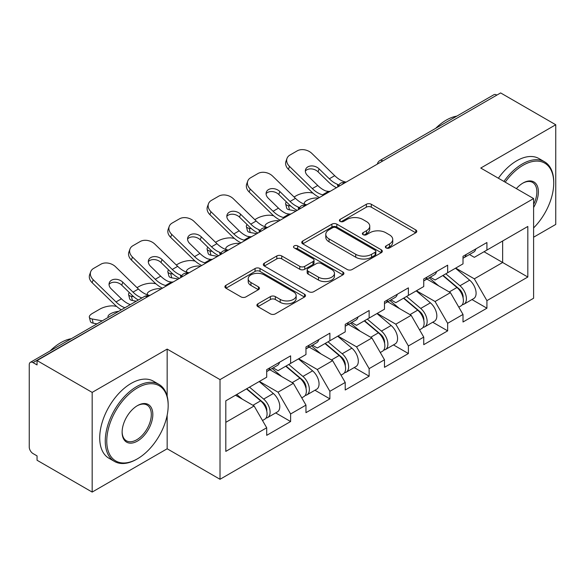 <?xml version="1.0" encoding="UTF-8"?>
<svg xmlns="http://www.w3.org/2000/svg" width="585" height="585" viewBox="0 0 585 585"><rect width="100%" height="100%" fill="white"/><g stroke="black" fill="none" stroke-linecap="round" stroke-linejoin="round"><path stroke-width="0.88" d="M386.071 247.93A2.442 1.411 0 0 0 389.522 247.93L415.774 232.779A3.495 2.018 0 0 0 416.798 231.353A3.495 2.018 0 0 0 415.774 229.927L371.307 204.253A3.495 2.018 0 0 0 366.364 204.253L340.119 219.412A2.442 1.411 0 0 0 339.402 220.406A2.442 1.411 0 0 0 340.119 221.408A2.442 1.411 0 0 0 343.578 221.408L346.971 219.448A11.181 6.457 0 0 1 362.788 219.448L366.488 221.583A11.181 6.457 0 0 1 369.764 226.146A11.181 6.457 0 0 1 366.488 230.709L363.095 232.676A2.442 1.411 0 0 0 362.378 233.671A2.442 1.411 0 0 0 363.095 234.673A2.442 1.411 0 0 0 366.554 234.673L369.947 232.706A11.181 6.457 0 0 1 385.756 232.706L389.464 234.848A11.181 6.457 0 0 1 392.74 239.411A11.181 6.457 0 0 1 389.464 243.974L386.071 245.934A2.442 1.411 0 0 0 385.354 246.936A2.442 1.411 0 0 0 386.071 247.93L386.071 245.934M257.919 303.805A3.495 2.018 0 0 0 256.895 305.231A3.495 2.018 0 0 0 257.919 306.657L270.394 313.86A3.495 2.018 0 0 0 275.338 313.86L304.485 297.034A3.495 2.018 0 0 0 305.509 295.608A3.495 2.018 0 0 0 304.485 294.182L260.018 268.508A3.495 2.018 0 0 0 255.075 268.508L225.927 285.334A3.495 2.018 0 0 0 224.903 286.76A3.495 2.018 0 0 0 225.927 288.186L240.998 296.887A3.495 2.018 0 0 0 245.934 296.887L258.409 289.685A3.495 2.018 0 0 0 259.433 288.259A3.495 2.018 0 0 0 258.409 286.833L250.943 282.518A9.345 5.397 0 0 1 248.201 278.701A9.345 5.397 0 0 1 253.97 273.721A9.345 5.397 0 0 1 264.157 274.892L293.429 291.791A9.345 5.397 0 0 1 296.164 295.608A9.345 5.397 0 0 1 290.401 300.588A9.345 5.397 0 0 1 280.215 299.418L275.338 296.602A3.495 2.018 0 0 0 270.394 296.602L257.919 303.805L257.919 306.657M167.164 349.091L92.167 392.396L37.052 360.572L500.636 92.927L555.75 124.751L480.753 168.049L533.6 198.564L220.018 379.606L167.164 349.091L167.164 396.213M347.219 269.502A3.495 2.018 0 0 0 352.163 269.502L381.31 252.676A3.495 2.018 0 0 0 382.334 251.25A3.495 2.018 0 0 0 381.31 249.824L336.843 224.15A3.495 2.018 0 0 0 331.907 224.15L302.752 240.983A3.495 2.018 0 0 0 301.728 242.409A3.495 2.018 0 0 0 302.752 243.835L347.219 269.502M295.213 248.464A2.442 1.411 0 0 1 297.692 248.808L297.692 245.905L342.898 272.003A3.495 2.018 0 0 1 343.921 273.429A3.495 2.018 0 0 1 342.898 274.855L313.75 291.681A3.495 2.018 0 0 1 308.807 291.681L264.34 266.014L264.34 263.162A3.495 2.018 0 0 0 263.316 264.588A3.495 2.018 0 0 0 264.34 266.014M264.34 263.162L276.815 255.959A3.495 2.018 0 0 1 281.758 255.959L299.791 266.365A3.495 2.018 0 0 0 304.734 266.365L313.004 261.59A3.495 2.018 0 0 0 314.028 260.164A3.495 2.018 0 0 0 313.004 258.738L294.233 247.901A2.442 1.411 0 0 1 293.516 246.899A2.442 1.411 0 0 1 295.023 245.598A2.442 1.411 0 0 1 297.692 245.905M92.167 392.396L92.167 492.073L167.164 448.775L220.018 479.283L220.018 379.606M220.018 479.283L533.6 298.24L533.6 198.564M275.681 412.908L290.613 421.529L290.613 413.975L278.029 392.177L259.404 381.427M290.613 421.529L266.702 435.335L266.702 427.774L225.81 451.386L225.81 400.82L266.702 377.208L266.702 369.654L290.613 355.848L290.613 363.409L305.962 354.547L305.962 346.985L329.874 333.187L329.874 340.741L345.223 331.878L345.223 324.324L369.135 310.518L369.135 318.072L384.484 309.209L384.484 301.655L408.396 287.849L408.396 295.403L423.745 286.54L423.745 278.986L447.657 265.18L447.657 272.742L463.006 263.872L463.006 256.318L486.917 242.519L486.917 250.073L527.816 226.461L527.816 277.027L486.917 300.639L474.333 278.84L455.708 268.091M471.985 299.571L486.917 308.193L486.917 300.639M486.917 308.193L463.006 321.999L463.006 314.438L447.657 323.308L435.072 301.509L416.447 290.76M432.724 322.24L447.657 330.861L447.657 323.308M447.657 330.861L423.745 344.667L423.745 337.106L408.396 345.969L395.811 324.178L377.186 313.421M393.464 344.909L408.396 353.53L408.396 345.969M408.396 353.53L384.484 367.329L384.484 359.775L369.135 368.638L356.55 346.846L337.925 336.09M354.203 367.57L369.135 376.192L369.135 368.638M369.135 376.192L345.223 389.998L345.223 382.444L329.874 391.306L317.289 369.508L298.664 358.759M314.942 390.239L329.874 398.86L329.874 391.306M329.874 398.86L305.962 412.666L305.962 405.112L290.613 413.975M273.166 367.863L278.029 370.671L290.613 363.409M278.029 392.177L293.377 383.314L269.89 369.749M305.962 405.112L293.377 383.314M312.427 345.194L317.289 348.002L329.874 340.741M317.289 369.508L332.638 360.645L309.151 347.088M345.223 382.444L332.638 360.645M351.687 322.532L356.55 325.34L369.135 318.072M356.55 346.846L371.906 337.976L348.411 324.419M384.484 359.775L371.906 337.976M390.948 299.864L395.811 302.672L408.396 295.403M395.811 324.178L411.167 315.315L387.672 301.75M423.745 337.106L411.167 315.315M430.209 277.195L435.072 280.003L447.657 272.742M435.072 301.509L450.428 292.646L426.933 279.082M463.006 314.438L450.428 292.646M496.855 95.106L382.853 160.926M381.244 161.855A5.338 3.086 120 0 1 382.597 160.78A5.338 3.086 60 0 0 379.928 160.517L493.937 94.697A5.338 3.086 60 0 1 496.606 94.96M469.47 254.526L474.333 257.334L486.917 250.073M474.333 278.84L502.647 262.497L502.647 240.991L527.816 226.461M484.022 251.74L527.816 277.027M533.6 237.21L555.75 224.428L555.75 124.751M92.167 492.073L37.052 460.249L37.052 455.891L33.023 453.565A5.338 3.086 -120 0 1 29.25 447.028L29.25 364.784A5.338 3.086 -120 0 1 30.354 362.342A5.338 3.086 -120 0 1 33.023 362.605L37.052 364.93L37.052 360.572M225.81 422.326L254.117 405.983L235.499 395.226M266.702 427.774L254.117 405.983M167.164 448.775L167.164 415.204M387.043 248.281L389.464 246.885A11.181 6.457 0 0 0 392.74 242.322L392.74 239.411M369.764 226.146L369.764 229.057A11.181 6.457 0 0 1 366.488 233.62L364.067 235.016M415.73 232.808L371.307 207.163A3.495 2.018 0 0 0 366.364 207.163L341.099 221.752M381.266 252.705L336.843 227.06A3.495 2.018 0 0 0 331.907 227.06L302.803 243.857M375.139 252.245A2.442 1.411 0 0 0 375.855 251.25A2.442 1.411 0 0 0 375.139 250.248L336.104 227.719A2.442 1.411 0 0 0 332.646 227.719L329.062 229.788A11.181 6.457 0 0 0 325.786 234.351A11.181 6.457 0 0 0 329.062 238.914L355.746 254.314A11.181 6.457 0 0 0 371.555 254.314L375.139 252.245L375.139 255.155A2.442 1.411 0 0 0 375.855 254.153L375.855 251.25M325.786 234.351L325.786 237.254A11.181 6.457 0 0 0 329.062 241.817L329.062 238.914M375.139 255.155L371.555 257.224A11.181 6.457 0 0 1 355.746 257.224L329.062 241.817M264.391 266.036L276.815 258.863L276.815 255.959M314.028 260.164L314.028 263.067A3.495 2.018 0 0 1 313.004 264.493L304.734 269.275A3.495 2.018 0 0 1 299.791 269.275L281.758 258.863A3.495 2.018 0 0 0 276.815 258.863M297.692 248.808L342.854 274.884M318.503 277.173A9.345 5.397 0 0 0 328.69 278.343A9.345 5.397 0 0 0 334.459 273.356A9.345 5.397 0 0 0 331.717 269.539L321.406 263.586A3.495 2.018 0 0 0 316.463 263.586L308.193 268.361A3.495 2.018 0 0 0 307.169 269.787A3.495 2.018 0 0 0 308.193 271.221L318.503 277.173L318.503 280.076A9.345 5.397 0 0 0 328.69 281.246A9.345 5.397 0 0 0 334.459 276.259L334.459 273.356M307.169 269.787L307.169 272.698A3.495 2.018 0 0 0 308.193 274.124L308.193 271.221M318.503 280.076L308.193 274.124M296.164 295.608L296.164 298.511A9.345 5.397 0 0 1 290.401 303.498A9.345 5.397 0 0 1 280.215 302.328L275.338 299.513A3.495 2.018 0 0 0 270.394 299.513L257.963 306.686M248.201 278.701L248.201 281.612A9.345 5.397 0 0 0 250.943 285.429L250.943 282.518M258.365 289.714L250.943 285.429M304.441 297.056L260.018 271.411A3.495 2.018 0 0 0 255.075 271.411L225.971 288.215M312.924 193.094L310.84 192.721A10.676 3.832 -14.2 0 0 296.149 195.792L294.065 196.991M286.387 201.898A10.676 3.832 -14.2 0 0 285.641 203.924A10.676 3.832 -14.2 0 0 288.442 205.649L289.502 209.839L296.076 211.024M290.789 206.081L288.442 205.649M305.085 204.355A8.183 2.932 165.8 0 1 304.324 203.485A8.183 2.932 165.8 0 1 306.781 200.48A8.183 2.932 165.8 0 1 318.043 198.125L318.094 198.315M289.502 209.839A10.676 3.832 165.8 0 1 286.701 208.106L285.641 203.924M460.015 289.758L458.252 288.734M462.267 304.726A11.744 6.779 -120 0 0 463.971 304.2A11.744 6.779 -120 0 0 466.084 295.988A11.744 6.779 -120 0 0 459.971 285.758L445.807 273.809M463.971 304.2L473.66 298.606A11.744 6.779 -120 0 0 475.773 290.394A11.744 6.779 -120 0 0 469.66 280.164L455.496 268.215M443.072 275.381L459.232 289.019A7.115 4.11 60 0 1 463.079 297.787M458.815 307.176L460.951 305.94A11.744 6.779 -120 0 0 463.064 297.736A11.744 6.779 -120 0 0 456.951 287.506L442.786 275.55M438.699 285.875L429.141 277.809M330.298 191.266A8.183 3.188 167.4 0 1 328.463 191.397L325.779 190.959A23.846 13.769 -120 0 1 323.205 189.701A23.846 13.769 -120 0 1 317.728 185.482L307.527 175.551A8.183 6.004 -160.3 0 1 305.611 169.445A8.183 6.004 -160.3 0 1 307.842 166.879A8.183 6.004 -160.3 0 1 319.11 168.868L329.304 178.798A23.846 13.769 -120 0 0 334.781 183.017A23.846 13.769 -120 0 0 337.362 184.275L339.11 185.248M319.498 197.503A28.475 16.438 60 0 1 317.794 196.604A28.475 16.438 60 0 1 311.257 191.566L288.442 169.35A10.676 7.832 -160.3 0 1 285.941 161.38L287.001 158.425A10.676 7.832 19.7 0 1 289.911 155.076L297.209 150.864A10.676 7.832 19.7 0 1 311.9 153.46L334.715 175.675A23.846 13.769 -120 0 0 340.192 179.887A23.846 13.769 -120 0 0 344.989 181.855L346.137 182.125M336.492 187.697A28.475 16.438 60 0 1 334.781 186.79A28.475 16.438 60 0 1 328.243 181.76L318.043 171.829A8.183 6.004 19.7 0 0 306.781 169.84A8.183 6.004 19.7 0 0 305.355 171.017M287.001 158.425A10.676 7.832 19.7 0 0 289.502 166.389L312.317 188.604A23.846 13.769 -120 0 0 317.794 192.823A23.846 13.769 -120 0 0 322.584 194.79L323.739 195.054M463.137 256.245A11.744 6.779 60 0 1 463.006 256.705M466.157 254.497A11.744 6.779 60 0 1 463.971 257.7A11.744 6.779 60 0 1 463.006 258.102M475.846 248.903A11.744 6.779 60 0 1 473.66 252.106L463.971 257.7M533.6 227.923A43.422 25.067 120 0 0 553.739 183.017A43.422 25.067 120 0 0 523.034 165.284A43.422 25.067 120 0 0 505.206 182.169M503.912 181.416A44.489 25.689 -60 0 1 522.281 163.983A44.489 25.689 -60 0 1 544.525 161.774A44.489 25.689 -60 0 1 553.739 182.14L553.739 183.017M516.372 188.611A21.711 12.534 -60 0 1 523.034 183.017L523.034 183.017A21.711 12.534 -60 0 1 537.293 185.942A21.711 12.534 -60 0 1 533.6 207.492M533.6 204.399A20.643 11.919 120 0 0 532.599 182.425A20.643 11.919 120 0 0 522.654 183.244M435.686 128.327A44.489 25.689 -60 0 1 446.275 120.1A44.489 25.689 -60 0 1 456.856 116.108M498.376 178.22A44.489 25.689 -60 0 1 516.738 160.78A44.489 25.689 -60 0 1 538.982 158.579L544.525 161.774M137.468 387.892A43.422 25.067 120 0 0 106.762 441.068A43.422 25.067 120 0 0 137.468 458.801L136.714 459.232A44.489 25.689 -60 0 1 114.47 461.441A44.489 25.689 -60 0 1 107.647 425.785A44.489 25.689 -60 0 1 136.714 386.583A44.489 25.689 -60 0 1 158.959 384.382A44.489 25.689 -60 0 1 168.173 404.747L168.173 405.617A43.422 25.067 120 0 0 137.468 387.892M137.468 405.617L137.468 405.617A21.711 12.534 -60 0 1 152.824 414.48A21.711 12.534 -60 0 1 137.468 441.068A21.711 12.534 -60 0 1 122.119 432.205A21.711 12.534 -60 0 1 137.468 405.617L137.468 405.617M122.119 431.767A20.643 11.919 120 0 0 126.389 440.783A20.643 11.919 120 0 0 136.714 439.766A20.643 11.919 120 0 0 150.199 421.573A20.643 11.919 120 0 0 147.032 405.032A20.643 11.919 120 0 0 137.087 405.844M50.127 350.927A44.489 25.689 -60 0 1 60.708 342.7A44.489 25.689 -60 0 1 71.29 338.708M114.47 461.441L108.934 458.245A44.489 25.689 -60 0 1 102.112 422.589A44.489 25.689 -60 0 1 131.179 383.387A44.489 25.689 -60 0 1 153.424 381.186L158.959 384.382M136.714 459.232L137.468 458.801A43.422 25.067 120 0 0 168.173 405.617M273.663 215.763L271.579 215.39A10.676 3.832 -14.2 0 0 256.888 218.454L254.804 219.66M247.126 224.567A10.676 3.832 -14.2 0 0 246.38 226.585A10.676 3.832 -14.2 0 0 249.181 228.318L250.241 232.508L256.815 233.693M251.528 228.742L249.181 228.318M265.824 227.024A8.183 2.932 165.8 0 1 265.063 226.146A8.183 2.932 165.8 0 1 267.52 223.148A8.183 2.932 165.8 0 1 278.782 220.794L278.833 220.984M250.241 232.508A10.676 3.832 165.8 0 1 247.44 230.775L246.38 226.585M420.754 312.419L418.992 311.403M423.006 327.395A11.744 6.779 -120 0 0 424.71 326.861A11.744 6.779 -120 0 0 426.823 318.657A11.744 6.779 -120 0 0 420.71 308.427L406.538 296.478M424.71 326.861L434.399 321.267A11.744 6.779 -120 0 0 436.512 313.063A11.744 6.779 -120 0 0 430.399 302.833L416.235 290.884M403.811 298.05L419.971 311.681A7.115 4.11 60 0 1 423.811 320.456M419.555 329.845L421.69 328.609A11.744 6.779 -120 0 0 423.803 320.404A11.744 6.779 -120 0 0 417.69 310.167L403.518 298.218M399.438 308.544L389.881 300.478M234.402 238.431L232.318 238.058A10.676 3.832 -14.2 0 0 217.627 241.122L215.543 242.322M207.865 247.236A10.676 3.832 -14.2 0 0 207.119 249.254A10.676 3.832 -14.2 0 0 209.92 250.987L210.98 255.177L217.554 256.362M212.267 251.411L209.92 250.987M226.563 249.693A8.183 2.932 165.8 0 1 225.803 248.815A8.183 2.932 165.8 0 1 228.26 245.81A8.183 2.932 165.8 0 1 239.521 243.462L239.572 243.652M210.98 255.177A10.676 3.832 165.8 0 1 208.18 253.444L207.119 249.254M381.493 335.088L379.731 334.072M383.745 350.064A11.744 6.779 -120 0 0 385.449 349.53A11.744 6.779 -120 0 0 387.562 341.326A11.744 6.779 -120 0 0 381.442 331.095L367.278 319.139M385.449 349.53L395.138 343.936A11.744 6.779 -120 0 0 397.252 335.731A11.744 6.779 -120 0 0 391.138 325.501L376.974 313.545M364.55 320.719L380.711 334.349A7.115 4.11 60 0 1 384.55 343.117M380.294 352.514L382.429 351.278A11.744 6.779 -120 0 0 384.542 343.066A11.744 6.779 -120 0 0 378.422 332.836L364.258 320.887M360.177 331.212L350.62 323.147M195.141 261.1L193.057 260.72A10.676 3.832 -14.2 0 0 178.366 263.791L176.282 264.99M168.604 269.897A10.676 3.832 -14.2 0 0 167.858 271.923A10.676 3.832 -14.2 0 0 170.659 273.656L171.719 277.838L178.293 279.03M173.006 274.08L170.659 273.656M187.302 272.361A8.183 2.932 165.8 0 1 186.542 271.484A8.183 2.932 165.8 0 1 188.999 268.478A8.183 2.932 165.8 0 1 200.26 266.131L200.311 266.314M171.719 277.838A10.676 3.832 165.8 0 1 168.919 276.105L167.858 271.923M342.232 357.757L340.47 356.74M344.485 372.725A11.744 6.779 -120 0 0 346.188 372.199A11.744 6.779 -120 0 0 348.302 363.994A11.744 6.779 -120 0 0 342.181 353.757L328.017 341.808M346.188 372.199L355.877 366.605A11.744 6.779 -120 0 0 357.991 358.4A11.744 6.779 -120 0 0 351.877 348.163L337.706 336.214M325.289 343.388L341.45 357.018A7.115 4.11 60 0 1 345.289 365.786M341.033 375.175L343.168 373.939A11.744 6.779 -120 0 0 345.282 365.735A11.744 6.779 -120 0 0 339.161 355.505L324.997 343.556M320.916 353.874L311.359 345.815M155.881 283.769L153.796 283.389A10.676 3.832 -14.2 0 0 139.106 286.46L137.022 287.659M129.343 292.566A10.676 3.832 -14.2 0 0 128.598 294.591A10.676 3.832 -14.2 0 0 131.398 296.324L132.459 300.507L136.268 301.195M133.746 296.749L131.398 296.324M148.042 295.023A8.183 2.932 165.8 0 1 147.281 294.153A8.183 2.932 165.8 0 1 149.738 291.147A8.183 2.932 165.8 0 1 160.999 288.793L161.05 288.983M132.459 300.507A10.676 3.832 165.8 0 1 129.658 298.774L128.598 294.591M302.971 380.425L301.209 379.409M305.224 395.394A11.744 6.779 -120 0 0 306.928 394.868A11.744 6.779 -120 0 0 309.041 386.656A11.744 6.779 -120 0 0 302.92 376.426L288.756 364.477M306.928 394.868L316.617 389.274A11.744 6.779 -120 0 0 318.73 381.062A11.744 6.779 -120 0 0 312.609 370.832L298.445 358.883M286.028 366.049L302.189 379.687A7.115 4.11 60 0 1 306.028 388.455M301.772 397.844L303.907 396.608A11.744 6.779 -120 0 0 306.021 388.403A11.744 6.779 -120 0 0 299.9 378.173L285.736 366.217M281.656 376.543L272.098 368.477M116.62 306.43L114.536 306.057A10.676 3.832 -14.2 0 0 99.845 309.121L92.547 313.341A10.676 3.832 -14.2 0 0 89.337 317.253A10.676 3.832 -14.2 0 0 92.137 318.986L93.198 323.176L97.008 323.863M102.273 320.821L92.137 318.986M108.313 317.333A8.183 2.932 165.8 0 1 108.02 316.821A8.183 2.932 165.8 0 1 110.477 313.816A8.183 2.932 165.8 0 1 118.638 311.374M93.198 323.176A10.676 3.832 165.8 0 1 90.397 321.443L89.337 317.253M263.711 403.087L261.948 402.07M265.963 418.063A11.744 6.779 -120 0 0 267.667 417.536A11.744 6.779 -120 0 0 269.78 409.324A11.744 6.779 -120 0 0 263.659 399.094L249.495 387.146M267.667 417.536L277.356 411.942A11.744 6.779 -120 0 0 279.469 403.73A11.744 6.779 -120 0 0 273.349 393.5L259.184 381.552M246.768 388.718L262.928 402.348A7.115 4.11 60 0 1 266.767 411.123M262.511 420.513L264.647 419.277A11.744 6.779 -120 0 0 266.76 411.072A11.744 6.779 -120 0 0 260.639 400.835L246.475 388.886M242.395 399.211L236.786 394.48M291.037 213.934A8.183 3.188 167.4 0 1 289.195 214.066L286.518 213.627A23.846 13.769 -120 0 1 283.944 212.362A23.846 13.769 -120 0 1 278.467 208.15L268.266 198.22A8.183 6.004 -160.3 0 1 266.351 192.107A8.183 6.004 -160.3 0 1 268.581 189.547A8.183 6.004 -160.3 0 1 279.849 191.536L290.043 201.467A23.846 13.769 -120 0 0 295.52 205.679A23.846 13.769 -120 0 0 298.101 206.944L299.849 207.909M280.237 220.172A28.475 16.438 60 0 1 278.533 219.265A28.475 16.438 60 0 1 271.996 214.234L249.181 192.019A10.676 7.832 -160.3 0 1 246.68 184.048L247.74 181.087A10.676 7.832 19.7 0 1 250.651 177.745L257.948 173.533A10.676 7.832 19.7 0 1 272.639 176.122L295.454 198.344A23.846 13.769 -120 0 0 300.931 202.556A23.846 13.769 -120 0 0 305.728 204.523L306.876 204.794M297.231 210.359A28.475 16.438 60 0 1 295.52 209.459A28.475 16.438 60 0 1 288.983 204.421L278.782 194.491A8.183 6.004 19.7 0 0 267.52 192.502A8.183 6.004 19.7 0 0 266.095 193.686M247.74 181.087A10.676 7.832 19.7 0 0 250.241 189.057L273.056 211.273A23.846 13.769 -120 0 0 278.533 215.492A23.846 13.769 -120 0 0 283.323 217.452L284.478 217.722M423.876 278.913A11.744 6.779 60 0 1 423.745 279.374M426.896 277.166A11.744 6.779 60 0 1 424.71 280.369A11.744 6.779 60 0 1 423.745 280.763M436.585 271.572A11.744 6.779 60 0 1 434.399 274.774L424.71 280.369M251.777 236.603A8.183 3.188 167.4 0 1 249.934 236.728L247.258 236.296A23.846 13.769 -120 0 1 244.684 235.031A23.846 13.769 -120 0 1 239.206 230.819L229.006 220.889A8.183 6.004 -160.3 0 1 227.09 214.775A8.183 6.004 -160.3 0 1 229.32 212.209A8.183 6.004 -160.3 0 1 240.589 214.198L250.782 224.135A23.846 13.769 -120 0 0 256.259 228.347A23.846 13.769 -120 0 0 258.841 229.605L260.588 230.578M240.976 242.833A28.475 16.438 60 0 1 239.272 241.934A28.475 16.438 60 0 1 232.735 236.903L209.92 214.68A10.676 7.832 -160.3 0 1 207.419 206.717L208.479 203.755A10.676 7.832 19.7 0 1 211.39 200.414L218.688 196.194A10.676 7.832 19.7 0 1 233.378 198.79L256.193 221.006A23.846 13.769 -120 0 0 261.67 225.225A23.846 13.769 -120 0 0 266.46 227.192L267.616 227.463M257.97 233.027A28.475 16.438 60 0 1 256.259 232.128A28.475 16.438 60 0 1 249.722 227.09L239.521 217.159A8.183 6.004 19.7 0 0 228.26 215.17A8.183 6.004 19.7 0 0 226.826 216.355M208.479 203.755A10.676 7.832 19.7 0 0 210.98 211.726L233.795 233.941A23.846 13.769 -120 0 0 239.272 238.153A23.846 13.769 -120 0 0 244.062 240.121L245.217 240.391M384.616 301.575A11.744 6.779 60 0 1 384.484 302.043M387.636 299.834A11.744 6.779 60 0 1 385.449 303.037A11.744 6.779 60 0 1 384.484 303.432M397.325 294.24A11.744 6.779 60 0 1 395.138 297.443L385.449 303.037M212.516 259.272A8.183 3.188 167.4 0 1 210.673 259.396L207.997 258.958A23.846 13.769 -120 0 1 205.423 257.7A23.846 13.769 -120 0 1 199.946 253.48L189.745 243.55A8.183 6.004 -160.3 0 1 187.829 237.444A8.183 6.004 -160.3 0 1 190.059 234.877A8.183 6.004 -160.3 0 1 201.328 236.867L211.521 246.797A23.846 13.769 -120 0 0 216.998 251.016A23.846 13.769 -120 0 0 219.58 252.274L221.327 253.246M201.715 265.502A28.475 16.438 60 0 1 200.011 264.603A28.475 16.438 60 0 1 193.474 259.564L170.659 237.349A10.676 7.832 -160.3 0 1 168.158 229.386L169.219 226.424A10.676 7.832 19.7 0 1 172.129 223.075L179.427 218.863A10.676 7.832 19.7 0 1 194.118 221.459L216.933 243.674A23.846 13.769 -120 0 0 222.41 247.894A23.846 13.769 -120 0 0 227.199 249.853L228.355 250.124M218.71 255.696A28.475 16.438 60 0 1 216.998 254.797A28.475 16.438 60 0 1 210.461 249.758L200.26 239.828A8.183 6.004 19.7 0 0 188.999 237.839A8.183 6.004 19.7 0 0 187.566 239.024M169.219 226.424A10.676 7.832 19.7 0 0 171.719 234.388L194.534 256.61A23.846 13.769 -120 0 0 200.011 260.822A23.846 13.769 -120 0 0 204.801 262.789L205.957 263.06M345.355 324.244A11.744 6.779 60 0 1 345.223 324.712M348.375 322.503A11.744 6.779 60 0 1 346.188 325.699A11.744 6.779 60 0 1 345.223 326.101M358.064 316.909A11.744 6.779 60 0 1 355.877 320.105L346.188 325.699M173.255 281.933A8.183 3.188 167.4 0 1 171.412 282.065L168.736 281.626A23.846 13.769 -120 0 1 166.162 280.369A23.846 13.769 -120 0 1 160.685 276.149L150.484 266.219A8.183 6.004 -160.3 0 1 148.568 260.113A8.183 6.004 -160.3 0 1 150.798 257.546A8.183 6.004 -160.3 0 1 162.067 259.535L172.261 269.466A23.846 13.769 -120 0 0 177.738 273.685A23.846 13.769 -120 0 0 180.319 274.943L182.067 275.915M162.454 288.171A28.475 16.438 60 0 1 160.751 287.272A28.475 16.438 60 0 1 154.213 282.233L131.398 260.018A10.676 7.832 -160.3 0 1 128.897 252.047L129.958 249.093A10.676 7.832 19.7 0 1 132.868 245.744L140.166 241.532A10.676 7.832 19.7 0 1 154.857 244.128L177.672 266.343A23.846 13.769 -120 0 0 183.149 270.562A23.846 13.769 -120 0 0 187.939 272.522L189.094 272.793M179.441 278.365A28.475 16.438 60 0 1 177.738 277.458A28.475 16.438 60 0 1 171.2 272.427L160.999 262.497A8.183 6.004 19.7 0 0 149.738 260.508A8.183 6.004 19.7 0 0 148.305 261.685M129.958 249.093A10.676 7.832 19.7 0 0 132.459 257.056L155.274 279.272A23.846 13.769 -120 0 0 160.751 283.491A23.846 13.769 -120 0 0 165.54 285.458L166.696 285.729M306.094 346.912A11.744 6.779 60 0 1 305.962 347.373M309.114 345.172A11.744 6.779 60 0 1 306.928 348.367A11.744 6.779 60 0 1 305.962 348.77M318.803 339.578A11.744 6.779 60 0 1 316.617 342.773L306.928 348.367M130.411 304.573L129.475 304.295A23.846 13.769 -120 0 1 126.901 303.037A23.846 13.769 -120 0 1 121.424 298.818L111.223 288.888A8.183 6.004 -160.3 0 1 109.307 282.782A8.183 6.004 -160.3 0 1 111.538 280.215A8.183 6.004 -160.3 0 1 122.806 282.204L133 292.134A23.846 13.769 -120 0 0 138.477 296.354A23.846 13.769 -120 0 0 141.058 297.611L141.855 297.97M121.307 309.831A28.475 16.438 60 0 1 114.952 304.902L92.137 282.687A10.676 7.832 -160.3 0 1 89.637 274.716L90.697 271.754A10.676 7.832 19.7 0 1 93.607 268.413L100.905 264.201A10.676 7.832 19.7 0 1 115.596 266.797L138.411 289.012A23.846 13.769 -120 0 0 143.888 293.224A23.846 13.769 -120 0 0 148.678 295.191L149.833 295.462M138.294 300.025A28.475 16.438 60 0 1 131.939 295.096L121.738 285.166A8.183 6.004 19.7 0 0 110.477 283.169A8.183 6.004 19.7 0 0 109.044 284.354M90.697 271.754A10.676 7.832 19.7 0 0 93.198 279.725L116.013 301.94A23.846 13.769 -120 0 0 121.49 306.16A23.846 13.769 -120 0 0 124.934 307.739M266.833 369.581A11.744 6.779 60 0 1 266.702 370.042M269.853 367.833A11.744 6.779 60 0 1 267.667 371.036A11.744 6.779 60 0 1 266.702 371.431M279.542 362.239A11.744 6.779 60 0 1 277.356 365.442L267.667 371.036M147.281 296.931L33.023 362.605M148.385 296.295A5.338 3.086 -60 0 0 147.032 296.785A5.338 3.086 -120 0 0 144.363 296.522L30.354 362.342M341.984 184.524A5.338 3.086 120 0 1 343.336 183.449A5.338 3.086 -60 0 1 344.697 182.959M302.723 207.192A5.338 3.086 120 0 1 304.076 206.117A5.338 3.086 -60 0 1 305.428 205.627M263.462 229.854A5.338 3.086 120 0 1 264.815 228.786A5.338 3.086 -60 0 1 266.168 228.289M224.201 252.523A5.338 3.086 120 0 1 225.554 251.455A5.338 3.086 -60 0 1 226.907 250.958M184.94 275.191A5.338 3.086 120 0 1 186.293 274.116A5.338 3.086 -60 0 1 187.646 273.626M389.464 246.885L389.464 243.974M363.095 234.673L363.095 232.676M366.488 233.62L366.488 230.709M340.119 221.408L340.119 219.412M366.364 207.163L366.364 204.253M371.307 207.163L371.307 204.253M415.774 232.779L415.774 229.927M302.752 243.835L302.752 240.983M331.907 227.06L331.907 224.15M336.843 227.06L336.843 224.15M381.31 252.676L381.31 249.824M355.746 257.224L355.746 254.314M371.555 257.224L371.555 254.314M281.758 258.863L281.758 255.959M299.791 269.275L299.791 266.365M304.734 269.275L304.734 266.365M313.004 264.493L313.004 261.59M342.898 274.855L342.898 272.003M270.394 299.513L270.394 296.602M275.338 299.513L275.338 296.602M280.215 302.328L280.215 299.418M258.409 289.685L258.409 286.833M225.927 288.186L225.927 285.334M255.075 271.411L255.075 268.508M260.018 271.411L260.018 268.508M304.485 297.034L304.485 294.182M459.971 285.758L469.66 280.164M449.229 291.959L456.951 287.506M344.989 181.855L343.87 182.498M328.463 191.397L322.584 194.79M317.728 185.482L312.317 188.604M334.715 175.675L329.304 178.798M289.502 166.389L288.442 169.35M319.11 168.868L318.043 171.829M337.94 186.856L337.362 184.275M420.71 308.427L430.399 302.833M409.968 314.628L417.69 310.167M381.442 331.095L391.138 325.501M370.707 337.289L378.422 332.836M342.181 353.757L351.877 348.163M331.446 359.958L339.161 355.505M302.92 376.426L312.609 370.832M292.186 382.627L299.9 378.173M263.659 399.094L273.349 393.5M252.925 405.295L260.639 400.835M305.728 204.523L304.609 205.167M289.195 214.066L283.323 217.452M278.467 208.15L273.056 211.273M295.454 198.344L290.043 201.467M250.241 189.057L249.181 192.019M279.849 191.536L278.782 194.491M298.679 209.525L298.101 206.944M266.46 227.192L265.349 227.828M249.934 236.728L244.062 240.121M239.206 230.819L233.795 233.941M256.193 221.006L250.782 224.135M210.98 211.726L209.92 214.68M240.589 214.198L239.521 217.159M259.418 232.194L258.841 229.605M227.199 249.853L226.088 250.497M210.673 259.396L204.801 262.789M199.946 253.48L194.534 256.61M216.933 243.674L211.521 246.797M171.719 234.388L170.659 237.349M201.328 236.867L200.26 239.828M220.157 254.863L219.58 252.274M187.939 272.522L186.827 273.166M171.412 282.065L165.54 285.458M160.685 276.149L155.274 279.272M177.672 266.343L172.261 269.466M132.459 257.056L131.398 260.018M162.067 259.535L160.999 262.497M180.897 277.524L180.319 274.943M148.678 295.191L147.566 295.834M121.424 298.818L116.013 301.94M138.411 289.012L133 292.134M93.198 279.725L92.137 282.687M122.806 282.204L121.738 285.166M141.219 298.335L141.058 297.611M379.928 160.517A5.338 5.338 0 0 0 377.362 164.093M345.048 182.754A5.338 5.338 0 0 0 338.101 186.761M305.787 205.423A5.338 5.338 0 0 0 298.84 209.43M266.526 228.084A5.338 5.338 0 0 0 259.579 232.099M227.265 250.753A5.338 5.338 0 0 0 220.318 254.767M188.004 273.422A5.338 5.338 0 0 0 181.057 277.429M148.744 296.09A5.338 5.338 0 0 0 144.363 296.522"/></g></svg>
